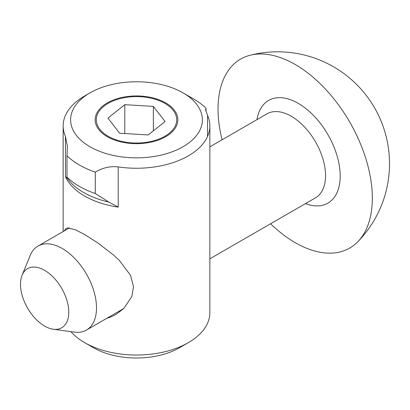 <?xml version="1.0" encoding="UTF-8"?>
<svg xmlns="http://www.w3.org/2000/svg" width="410" height="410" viewBox="0 0 410 410"><rect width="100%" height="100%" fill="white"/><g stroke="black" fill="none" stroke-linecap="round" stroke-linejoin="round"><path stroke-width="0.61" d="M95.299 193.515L95.299 172.128A80.811 46.658 180 0 1 66.984 155.779L67.394 146.334L65.467 136.458A73.354 42.348 180 0 1 63.15 125.901A73.354 42.348 180 0 1 84.634 95.955A73.354 42.348 180 0 1 84.639 95.955L89.908 92.911A65.892 38.043 0 0 0 89.908 146.708A65.892 38.043 0 0 0 183.096 146.708A65.892 38.043 0 0 0 183.101 92.911L193.648 99A80.811 46.658 180 0 1 206.02 108.199L205.615 109.803L207.542 115.343A73.354 42.348 180 0 1 188.374 155.846A73.354 42.348 180 0 1 118.213 166.911L118.213 207.117L108.85 202.099L95.299 193.515A80.811 46.658 0 0 1 66.984 177.166C67.517 178.483 67.568 178.765 67.127 178.012L67.025 177.837M183.101 92.911A65.892 38.043 0 0 0 89.908 92.911L84.634 95.955M207.542 136.458L207.542 115.343A73.354 42.348 180 0 1 209.858 125.901A73.354 42.348 180 0 1 188.374 155.846A73.354 42.348 180 0 1 118.213 166.911C110.269 166.004 102.628 167.746 95.299 172.128M209.858 125.901L209.858 312.686A73.354 42.348 180 0 1 188.374 342.632L179.58 347.706L188.369 342.632A73.354 42.348 180 0 1 84.634 342.632A73.354 42.348 180 0 1 70.899 331.634M84.634 342.632L93.424 347.706A60.921 35.173 0 0 0 179.58 347.706M67.43 178.427L65.467 176.664A73.354 42.348 0 0 0 118.213 207.117M66.984 155.779L66.984 177.166M206.02 108.199L206.02 111.484M64.257 230.902L65.974 228.478L67.865 227.883L75.25 229.708L84.634 234.52L97.898 242.971L113.083 254.646L119.453 260.56L130.564 275.366L133.527 286.718L131.851 296.512L123.728 308.576L115.851 314.526L110.628 317.048L106.867 318.278M107.271 102.936A41.338 23.867 180 0 1 152.325 97.759A41.338 23.867 180 0 1 177.843 119.807A41.338 23.867 180 0 1 165.737 136.684A41.338 23.867 180 0 1 120.683 141.86A41.338 23.867 180 0 1 95.166 119.812A41.338 23.867 180 0 1 107.271 102.936M120.125 98.615A40.195 23.206 180 0 1 164.928 103.397A40.195 23.206 180 0 1 152.884 141.004A40.195 23.206 180 0 1 103.387 132.963A40.195 23.206 180 0 1 108.081 103.397A40.195 23.206 180 0 1 120.125 98.615M153.361 106.39L165.061 121.529L148.205 134.946L119.648 133.229L107.948 118.09L124.804 104.673L153.361 106.39L153.361 130.841M124.804 133.537L124.804 104.673M222.076 139.789A109.101 62.986 60 0 1 218.038 109.029A109.101 62.986 60 0 1 250.136 55.242A109.101 62.986 60 0 1 295.185 64.488A109.101 62.986 60 0 1 372.326 198.107A109.101 62.986 60 0 1 357.812 241.741A109.101 62.986 60 0 1 295.185 242.643A109.101 62.986 60 0 1 270.564 223.773M53.249 329.225L74.451 332.115A48.488 27.993 -120 0 0 86.459 330.06A48.488 27.993 -120 0 0 96.504 307.864A48.488 27.993 -120 0 0 75.337 259.069A48.488 27.993 -120 0 0 37.971 246.077A48.488 27.993 -120 0 0 30.186 255.45L22.089 275.259A34.132 19.706 60 0 1 49.015 273.342A34.132 19.706 60 0 1 68.767 312.154A34.132 19.706 60 0 1 53.249 329.225A34.132 19.706 60 0 1 20.5 284.284A34.132 19.706 60 0 1 22.089 275.259M108.85 202.099A74.687 43.122 180 0 1 68.326 179.647L67.363 178.406M65.467 136.458L65.467 176.664M305.44 203.637A59.301 34.24 -120 0 0 340.044 171.749A59.301 34.24 -120 0 0 298.265 103.366A59.301 34.24 -120 0 0 256.952 119.653M209.858 146.841L267.012 113.842A48.488 27.993 60 0 1 304.379 126.833A48.488 27.993 60 0 1 325.545 175.629A48.488 27.993 60 0 1 315.5 197.825L209.858 258.818M63.15 231.542L63.15 125.901M357.812 241.741A111.894 111.894 0 0 0 250.136 55.242M123.799 308.505L86.459 330.06M69.408 227.929L37.971 246.077"/></g></svg>
